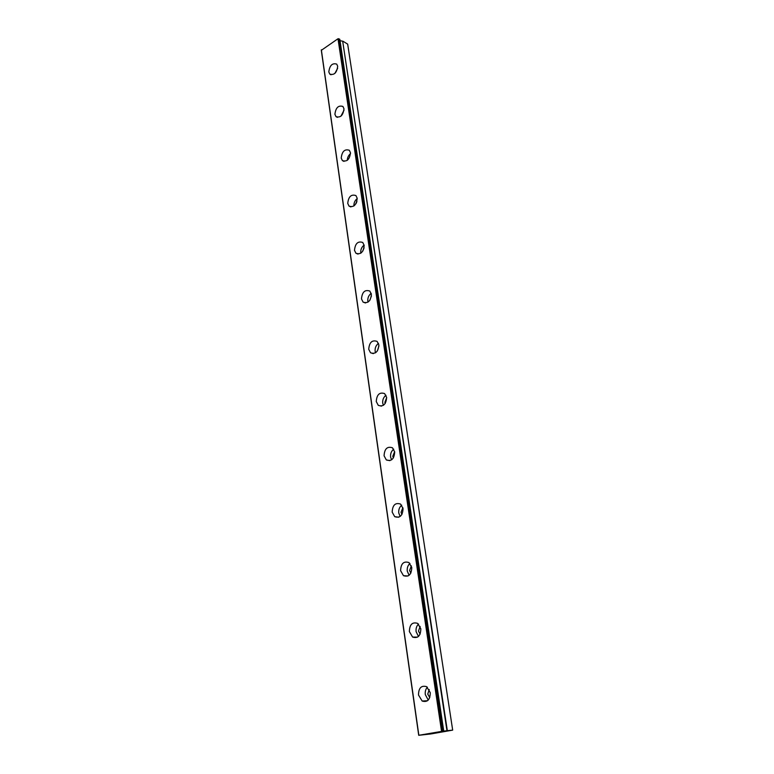 <?xml version="1.0" encoding="UTF-8"?>
<svg xmlns="http://www.w3.org/2000/svg" width="774" height="774" viewBox="0 0 774 774"><rect width="100%" height="100%" fill="white"/><g stroke="black" fill="none" stroke-linecap="round" stroke-linejoin="round"><path stroke-width="1.16" d="M429.783 697.558L427.741 694.114L429.251 689.528M369.875 300.254L371.423 295.949M377.373 350.951L378.941 345.91M385.21 403.467L384.872 402.325L386.671 397.778M393.405 457.927L392.795 456.283L394.643 451.658M401.948 514.429L401.029 512.301L402.867 507.647M410.849 573.108L409.581 570.535L411.362 565.862M420.127 634.1L418.482 631.091L420.147 626.437M340.028 40.703L342.679 41.196L446.975 730.724L452.684 730.124L430.615 733.984L418.715 735.3L321.316 50.329L337.996 38.748L339.747 39.261L443.454 731.14L446.975 730.724M418.502 695.004L422.178 701.051C427.471 702.531 430.17 699.735 430.267 692.662L426.638 686.683C421.327 685.154 418.608 687.931 418.502 695.004M427.383 687.206C425.652 689.112 424.955 691.579 425.313 694.597L428.235 700.093M328.815 71.953L329.792 74.101C334.204 75.407 336.835 72.785 337.687 66.235L336.729 64.126C332.307 62.8 329.666 65.413 328.815 71.953M334.91 114.3L335.984 116.613C340.492 117.996 343.153 115.374 343.975 108.747L342.921 106.473C338.402 105.07 335.732 107.683 334.91 114.3M341.218 158.099L342.389 160.595C347.004 162.047 349.693 159.425 350.467 152.73L349.316 150.262C344.691 148.802 341.992 151.404 341.218 158.099M347.739 203.407L349.035 206.116C353.747 207.625 356.466 205.004 357.191 198.241L355.914 195.57C351.202 194.042 348.474 196.654 347.739 203.407M354.492 250.321L355.934 253.253C360.732 254.83 363.48 252.198 364.157 245.368L362.745 242.475C357.927 240.878 355.179 243.5 354.492 250.321M364.109 245.087C361.632 247.051 360.52 249.644 360.761 252.856L360.819 253.204M361.487 298.919L363.093 302.112C367.989 303.727 370.746 301.096 371.375 294.207L369.798 291.053C364.893 289.418 362.126 292.03 361.487 298.919M371.191 293.336C368.685 295.271 367.563 297.884 367.824 301.183L368.027 302.102M368.734 349.287L370.523 352.77C375.516 354.424 378.293 351.783 378.863 344.836L377.102 341.402C372.101 339.728 369.314 342.35 368.734 349.287M378.476 343.366C375.98 345.281 374.868 347.913 375.138 351.261L375.545 352.78M376.261 401.542L378.263 405.344C383.333 407.018 386.12 404.357 386.623 397.372L384.649 393.618C379.57 391.915 376.774 394.556 376.261 401.542M385.974 395.291C383.517 397.188 382.433 399.819 382.733 403.186L383.401 405.324M384.068 455.78L386.313 459.93C391.46 461.614 394.247 458.943 394.682 451.91L392.476 447.807C387.31 446.095 384.514 448.746 384.068 455.78M393.714 449.191C391.334 451.087 390.289 453.709 390.599 457.076L391.605 459.843M392.176 512.117L394.701 516.664C399.916 518.338 402.703 515.639 403.061 508.576L400.564 504.077C395.34 502.374 392.544 505.054 392.176 512.117M401.706 505.199C399.432 507.096 398.455 509.708 398.774 513.027L400.168 516.452M400.603 570.67L403.457 575.672C408.72 577.298 411.487 574.579 411.768 567.497L408.953 562.563C403.67 560.889 400.893 563.588 400.603 570.67M409.959 563.453C407.83 565.349 406.94 567.932 407.279 571.183L409.127 575.276M409.369 631.584L412.61 637.079C417.902 638.647 420.64 635.889 420.824 628.807L417.641 623.38C412.329 621.764 409.572 624.502 409.369 631.584M418.511 624.067C416.567 625.972 415.764 628.507 416.112 631.661L418.473 636.441M443.657 731.053L418.715 735.3M443.705 731.053L339.747 39.261M447.324 730.675L342.679 41.196M342.959 41.235L347.671 44.128L452.684 730.124M355.943 203.736L356.92 201.55M362.716 251.24L364.109 247.825M337.996 38.748L441.557 731.314M418.84 735.242L321.345 49.807M337.648 68.276L334.871 73.424M344.014 110.189L340.947 116.177M350.535 153.591C348.455 155.342 347.381 157.586 347.294 160.324M357.23 198.531C354.879 200.447 353.776 202.933 353.921 205.971M338.838 38.7L442.622 731.159M427.577 700.693L422.178 701.051M330.991 74.788L329.792 74.101M337.367 117.358L335.984 116.613M343.985 161.379L342.389 160.595M350.874 206.939L349.035 206.116M358.052 254.104L355.934 253.253M365.522 302.973L363.093 302.112M373.32 353.621L370.523 352.77M381.456 406.137L378.263 405.344M389.941 460.636L386.313 459.93M398.794 517.216L394.701 516.664M408.014 575.991L403.457 575.672M417.602 637.099L412.61 637.079M443.734 731.053L339.825 39.368"/></g></svg>
